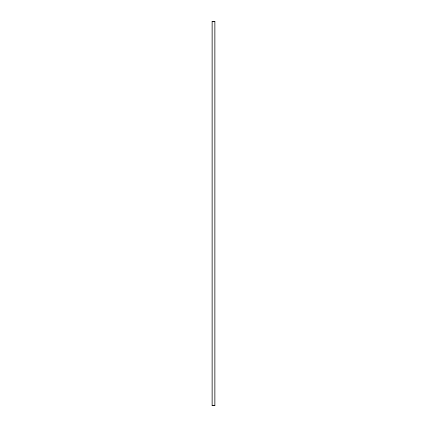 <?xml version="1.0" encoding="UTF-8"?>
<svg xmlns="http://www.w3.org/2000/svg" width="427" height="427" viewBox="0 0 427 427"><rect width="100%" height="100%" fill="white"/><g stroke="black" fill="none" stroke-linecap="round" stroke-linejoin="round"><path stroke-width="0.64" d="M211.899 21.35L212.187 21.35L212.187 405.65L211.899 405.65L211.899 21.35M214.813 21.35L215.101 21.35L215.101 405.65L214.813 405.65L214.813 21.35L212.187 21.35M214.813 405.65L212.187 405.65"/></g></svg>
